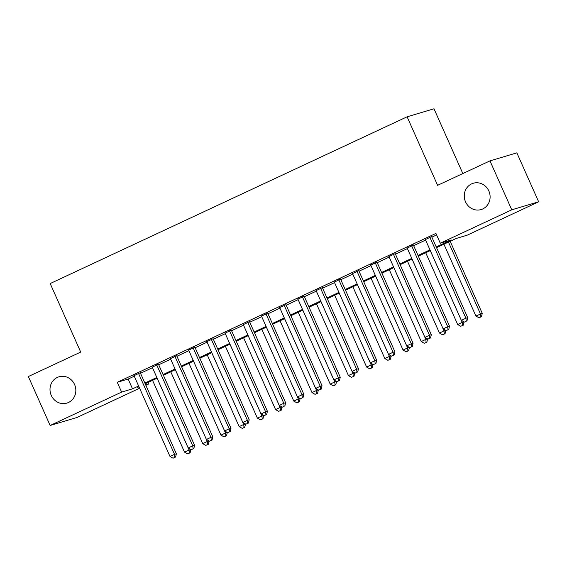 <?xml version="1.0" encoding="UTF-8"?>
<svg xmlns="http://www.w3.org/2000/svg" width="567" height="567" viewBox="0 0 567 567"><rect width="100%" height="100%" fill="white"/><g stroke="black" fill="none" stroke-linecap="round" stroke-linejoin="round"><path stroke-width="0.85" d="M74.575 384.504A13.736 12.843 73.4 0 1 66.842 403.109A13.736 12.843 73.4 0 1 51.264 395.397A13.736 12.843 73.4 0 1 58.996 376.793A13.736 12.843 73.4 0 1 74.575 384.504M488.846 190.959A13.736 12.843 73.4 0 1 481.114 209.563A13.736 12.843 73.4 0 1 465.535 201.852A13.736 12.843 73.4 0 1 473.268 183.247A13.736 12.843 73.4 0 1 488.846 190.959M462.828 173.552L433.996 108.786L407.099 116.802L50.194 283.55L80.705 352.079L28.35 376.538L50.144 425.484L121.614 392.095L132.515 388.842L138.617 385.992M407.099 116.802L437.611 185.331L489.966 160.872L516.856 152.856L538.65 201.802L467.18 235.192L456.272 238.445L436.547 247.659M147.831 382.548L148.511 384.072L145.868 385.305M139.61 388.225L77.034 417.461L50.144 425.484M140.276 372.746L134.018 375.666M158.484 364.234L152.232 367.161M176.698 355.729L170.44 358.656M194.906 347.224L188.648 350.144M213.114 338.712L206.863 341.639M231.322 330.207L225.071 333.134M249.537 321.702L243.278 324.622M267.744 313.19L261.486 316.117M285.952 304.685L279.701 307.605M304.167 296.18L297.909 299.1M322.375 287.667L316.117 290.595M340.583 279.162L334.324 282.082M358.791 270.657L352.539 273.577M377.005 262.145L370.747 265.072M395.213 253.64L388.955 256.56M413.421 245.135L407.163 248.055M436.229 246.95L451.19 239.961L440.283 243.208L435.924 233.42L117.256 382.3L128.156 379.054L134.259 376.204M140.517 373.277L152.466 367.692M158.725 364.772L170.681 359.187M176.932 356.26L188.889 350.682M195.147 347.755L207.097 342.17M213.355 339.25L225.305 333.665M231.563 330.738L243.519 325.153M249.771 322.233L261.727 316.648M267.985 313.728L279.935 308.143M286.193 305.216L298.143 299.631M304.401 296.711L316.358 291.126M322.609 288.206L334.565 282.621M340.824 279.694L352.773 274.109M359.031 271.189L370.981 265.604M377.239 262.684L389.196 257.099M395.447 254.172L407.404 248.587M413.662 245.667L425.611 240.082M431.87 237.162L436.604 234.944M431.629 236.623L425.378 239.55M489.966 160.872L511.76 209.818L538.65 201.802M117.256 382.3L121.614 392.095M440.283 243.208L511.76 209.818M144.876 383.065L156.825 377.48M163.083 374.56L175.033 368.975M181.291 366.055L193.248 360.47M199.499 357.543L211.456 351.958M217.714 349.038L229.663 343.453M235.922 340.533L247.878 334.948M254.129 332.021L266.086 326.436M272.344 323.516L284.294 317.931M290.552 315.011L302.502 309.426M308.76 306.499L320.716 300.914M326.968 297.994L338.924 292.409M345.183 289.489L357.132 283.904M363.39 280.977L375.34 275.392M381.598 272.472L393.555 266.887M399.806 263.967L411.762 258.382M418.021 255.455L429.97 249.87M138.936 386.701L137.604 387.325L139.021 386.9M145.691 384.908L148.511 384.072M430.289 250.586L418.333 256.171M412.081 259.091L400.125 264.676M393.867 267.596L381.917 273.181M375.659 276.108L363.709 281.693M357.451 284.613L345.494 290.198M339.243 293.118L327.287 298.703M321.028 301.63L309.079 307.215M302.821 310.135L290.864 315.72M280.034 320.78L311.999 392.584L316.556 390.457L284.584 318.654L272.656 324.225M266.405 327.152L254.448 332.737M248.19 335.657L236.241 341.242M229.982 344.162L218.026 349.747M211.775 352.674L199.818 358.259M193.56 361.179L181.61 366.764M170.773 371.824L202.745 443.628L207.295 441.502L175.331 369.698L163.402 375.269M157.144 378.196L145.187 383.781M128.156 379.054L132.515 388.842M429.814 237.169L465.904 318.222L461.354 320.348L425.264 239.295M431.515 236.368L467.718 317.683L465.904 318.222L466.216 321.248L464.394 322.099L466.216 321.248M466.946 321.028L467.718 317.683M461.354 320.348L464.394 322.099M443.918 244.214L475.89 316.017L482.255 313.345L450.177 241.294M480.752 316.91L478.931 317.761L481.482 316.691L480.752 316.91L480.44 313.891L448.469 242.088M478.931 317.761L475.89 316.017M482.255 313.345L481.482 316.691M411.607 245.674L447.696 326.734L443.139 328.86L407.049 247.8M413.308 244.88L449.511 326.188L447.696 326.734L448.008 329.753L446.186 330.604L448.008 329.753M448.731 329.533L449.511 326.188M443.139 328.86L446.186 330.604M393.392 254.179L429.481 335.239L424.931 337.365L388.842 256.312M395.1 253.385L431.303 334.7L429.481 335.239L429.793 338.258L427.979 339.109L429.793 338.258M430.523 338.045L431.303 334.7M424.931 337.365L427.979 339.109M375.184 262.691L411.273 343.744L406.723 345.87L370.634 264.817M376.892 261.89L413.088 343.205L411.273 343.744L411.585 346.77L409.764 347.621L411.585 346.77M412.315 346.55L413.088 343.205M406.723 345.87L409.764 347.621M356.976 271.196L393.066 352.256L388.515 354.382L352.426 273.322M358.677 270.402L394.88 351.71L393.066 352.256L393.378 355.275L391.556 356.126L393.378 355.275M394.1 355.055L394.88 351.71M388.515 354.382L391.556 356.126M425.711 252.719L457.675 324.522L462.233 322.396L430.261 250.593M460.723 326.266L463.267 325.203L460.723 326.266L457.675 324.522M462.544 325.415L462.233 322.396L463.997 321.872M464.04 321.893L463.267 325.203M407.503 261.231L439.468 333.027L444.018 330.901L412.053 259.105M442.515 334.778L445.06 333.708L442.515 334.778L439.468 333.027M444.33 333.928L444.018 330.901L445.79 330.377M445.832 330.398L445.06 333.708M389.288 269.736L421.26 341.54L425.81 339.413L393.845 267.61M424.3 343.283L426.852 342.213L424.3 343.283L421.26 341.54M426.122 342.433L425.81 339.413L427.582 338.882M427.617 338.903L426.852 342.213M371.08 278.248L403.052 350.045L407.602 347.918L375.63 276.115M406.092 351.788L408.644 350.725L406.092 351.788L403.052 350.045M407.914 350.938L407.602 347.918L409.374 347.394M409.409 347.415L408.644 350.725M338.768 279.701L374.858 360.761L370.301 362.887L334.211 281.834M340.469 278.907L376.672 360.222L374.858 360.761L375.17 363.78L373.348 364.631L375.17 363.78M375.893 363.567L376.672 360.222M370.301 362.887L373.348 364.631M352.872 286.753L384.837 358.557L389.394 356.423L357.423 284.627M387.885 360.3L390.429 359.23L387.885 360.3L384.837 358.557M389.706 359.45L389.394 356.423L391.159 355.899M391.202 355.92L390.429 359.23M320.553 288.213L356.643 369.266L352.093 371.392L316.003 290.339M322.262 287.412L358.464 368.727L356.643 369.266L356.955 372.292L355.133 373.143L356.955 372.292M357.685 372.072L358.464 368.727M352.093 371.392L355.133 373.143M334.665 295.258L366.629 367.062L371.179 364.935L339.215 293.132M369.677 368.805L372.221 367.735L369.677 368.805L366.629 367.062M371.491 367.955L371.179 364.935L372.951 364.404M372.994 364.425L372.221 367.735M302.346 296.718L338.435 377.778L333.885 379.904L297.795 298.844M304.054 295.924L340.25 377.232L338.435 377.778L338.747 380.797L336.926 381.648L338.747 380.797M339.477 380.577L340.25 377.232M333.885 379.904L336.926 381.648M316.45 303.77L348.422 375.567L352.972 373.44L321.007 301.637M351.462 377.31L354.014 376.247L351.462 377.31L348.422 375.567M353.284 376.46L352.972 373.44L354.744 372.916M354.779 372.937L354.014 376.247M284.138 305.23L320.227 386.283L315.67 388.409L279.588 307.357M285.839 304.429L322.042 385.744L320.227 386.283L320.539 389.302L318.718 390.153L320.539 389.302M321.262 389.09L322.042 385.744M315.67 388.409L318.718 390.153M298.242 312.275L330.207 384.079L334.764 381.945L302.792 310.149M333.254 385.822L335.799 384.752L333.254 385.822L330.207 384.079M335.076 384.972L334.764 381.945L336.529 381.421M336.571 381.442L335.799 384.752M265.93 313.735L302.02 394.788L297.462 396.914L261.373 315.862M267.631 312.941L303.834 394.249L302.02 394.788L302.331 397.814L300.51 398.665L302.331 397.814M303.054 397.595L303.834 394.249M297.462 396.914L300.51 398.665M315.046 394.327L317.591 393.257L315.046 394.327L311.999 392.584M316.868 393.477L316.556 390.457L318.321 389.926M318.363 389.954L317.591 393.257M247.715 322.24L283.805 403.3L279.255 405.426L243.165 324.367M249.423 321.446L285.626 402.754L283.805 403.3L284.117 406.319L282.295 407.17L284.117 406.319M284.847 406.1L285.626 402.754M279.255 405.426L282.295 407.17M261.826 329.292L293.791 401.089L298.341 398.962L266.377 327.166M296.832 402.832L299.383 401.769L296.832 402.832L293.791 401.089M298.653 401.982L298.341 398.962L300.113 398.438M300.149 398.459L299.383 401.769M229.507 330.752L265.597 411.805L261.047 413.931L224.957 332.879M231.216 329.951L267.411 411.266L265.597 411.805L265.909 414.824L264.087 415.675L265.909 414.824M266.639 414.612L267.411 411.266M261.047 413.931L264.087 415.675M243.612 337.797L275.583 409.601L280.133 407.475L248.169 335.671M278.624 411.344L281.175 410.274L278.624 411.344L275.583 409.601M280.445 410.494L280.133 407.475L281.905 406.943M281.941 406.964L281.175 410.274M211.3 339.257L247.389 420.31L242.832 422.443L206.749 341.384M213.001 338.464L249.204 419.771L247.389 420.31L247.701 423.336L245.88 424.187L247.701 423.336M248.424 423.117L249.204 419.771M242.832 422.443L245.88 424.187M225.404 346.302L257.368 418.106L261.926 415.98L229.954 344.176M260.416 419.849L262.96 418.779L260.416 419.849L257.368 418.106M262.238 418.999L261.926 415.98L263.69 415.448M263.733 415.476L262.96 418.779M207.196 354.814L239.161 426.611L243.711 424.485L211.746 352.688M242.208 428.354L244.753 427.291L242.208 428.354L239.161 426.611M244.03 427.504L243.711 424.485L245.483 423.96M245.525 423.981L244.753 427.291M188.981 363.319L220.953 435.123L225.503 432.997L193.538 361.193M223.993 436.866L226.545 435.796L223.993 436.866L220.953 435.123M225.815 436.016L225.503 432.997L227.275 432.465M227.31 432.486L226.545 435.796M193.092 347.762L229.174 428.822L224.624 430.948L188.535 349.889M194.793 346.969L230.996 428.276L229.174 428.822L229.493 431.841L227.672 432.692L229.493 431.841M230.216 431.622L230.996 428.276M224.624 430.948L227.672 432.692M174.877 356.274L210.967 437.327L206.416 439.453L170.327 358.401M176.585 355.474L212.788 436.788L210.967 437.327L211.278 440.346L209.457 441.197L211.278 440.346M212.008 440.134L212.788 436.788M206.416 439.453L209.457 441.197M156.669 364.779L192.759 445.832L188.209 447.965L152.119 366.906M158.37 363.986L194.573 445.293L192.759 445.832L193.071 448.858L191.249 449.709L193.071 448.858M193.801 448.639L194.573 445.293M188.209 447.965L191.249 449.709M205.786 445.371L208.337 444.308L205.786 445.371L202.745 443.628M207.607 444.521L207.295 441.502L209.067 440.97M209.103 440.998L208.337 444.308M138.461 373.284L174.551 454.344L169.994 456.47L133.904 375.411M140.162 372.491L176.365 453.798L174.551 454.344L174.863 457.363L173.041 458.214L174.863 457.363M175.586 457.144L176.365 453.798M169.994 456.47L173.041 458.214M152.566 380.337L184.53 452.133L189.087 450.007L157.116 378.21M187.578 453.876L190.122 452.813L187.578 453.876L184.53 452.133M189.399 453.026L189.087 450.007L190.852 449.482M190.895 449.503L190.122 452.813"/></g></svg>
